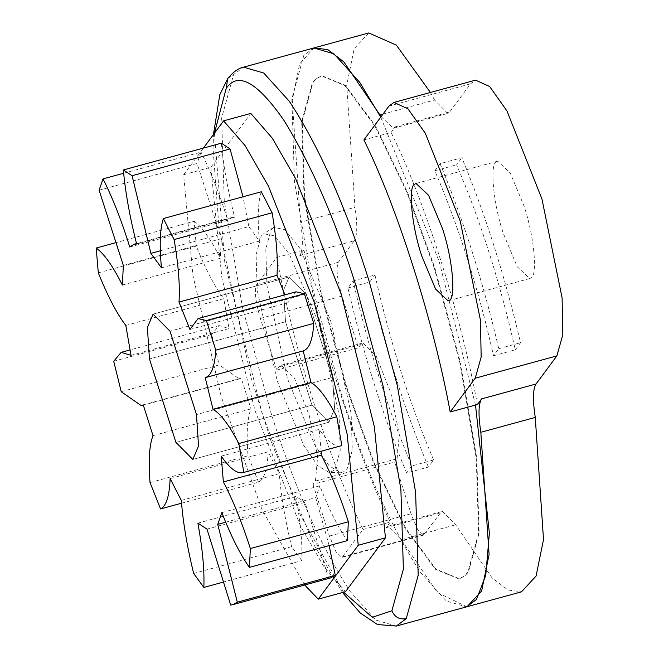 <?xml version="1.0" encoding="UTF-8"?>
<svg xmlns="http://www.w3.org/2000/svg" width="659" height="659" viewBox="0 0 659 659"><rect width="100%" height="100%" fill="white"/><g stroke="black" fill="none" stroke-linecap="round" stroke-linejoin="round"><path stroke-width="0.49" stroke-dasharray="3.29 2.47" d="M272.875 227.956L271.071 229.876L265.799 248.978L266.944 285.495L287.481 378.661L314.755 444.998L329.039 465.699L340.612 472.767L345.209 471.201L347.013 469.29L352.285 450.179L351.14 413.663L330.604 320.496L300.026 248.476L284.787 229.554L273.576 227.462L272.875 227.956M311.979 405.17L328.899 422.238L334.615 408.819L332.564 377.409L306.106 293.996L289.186 276.928L283.469 290.347L285.52 321.757L311.979 405.17L175.904 442.354L311.979 405.17L328.899 422.238L334.615 408.819L332.564 377.409L196.481 414.593L332.564 377.409L306.106 293.996L170.022 331.18L306.106 293.996L289.186 276.928L283.469 290.347L285.52 321.757L149.445 358.941L285.52 321.757L311.979 405.17M277.184 380.844L303.717 445.369L317.605 465.509L328.866 472.388L333.339 470.864L335.093 469.002L340.217 450.41L339.105 414.89L319.129 324.269L289.383 254.209L274.564 235.807L263.658 233.764L261.219 236.111L256.087 254.703L257.208 290.224L277.184 380.844M221.185 456.152L319.162 429.38C328.281 442.362 335.843 447.766 341.832 445.575M321.172 451.267L319.162 429.38M221.844 512.611L319.821 485.831C329.105 509.605 338.298 527.867 347.392 540.619M225.699 522.208L315.727 497.611L319.821 485.831M329.138 545.603L315.727 497.611M230.699 605.077L330.505 577.959M206.984 529.111L304.96 502.339L328.676 578.305M197.889 523.131L295.866 496.359L304.96 502.339M222.347 582.35L301.814 560.636C302.514 543.584 300.537 522.159 295.866 496.359M193.655 573.462L291.632 546.682L301.814 560.636M181.324 500.42L279.301 473.648C280.948 495.313 285.067 519.663 291.632 546.682M170.121 478.591L268.098 451.81L279.301 473.648M181.538 503.212L258.534 482.174C264.3 479.192 267.488 469.076 268.098 451.81M150.046 482.569L248.023 455.789L258.534 482.174M153.003 435.648L250.98 408.877C247.265 418.325 246.277 433.96 248.023 455.789M143.25 404.89L241.227 378.118L250.98 408.877M121.215 391.693L219.192 364.913L239.341 378.933L241.227 378.118M113.71 361.256L211.687 334.484L219.192 364.913M131.026 355.358L229.002 328.577L219.142 325.587L211.687 334.484M125.811 325.439L223.788 298.667L229.002 328.577M98.306 272.867L196.283 246.095C205.657 269.333 214.826 286.863 223.788 298.667M114.823 242.957L194.158 221.276L196.283 246.095M122.36 285.034L220.337 258.262C210.748 239.11 202.016 226.778 194.158 221.276M123.348 265.462L221.325 238.69L220.337 258.262M99.097 190.212L197.074 163.44L221.325 238.69M123.645 173.251L201.011 152.105L197.074 163.44M129.765 247.018L227.742 220.238C219.513 193.779 210.6 171.068 201.011 152.105M136.635 243.995L234.612 217.223L231.993 217.478L227.742 220.238M221.317 143.184C223.343 165.475 227.775 190.154 234.612 217.223M160.326 250.782L248.855 226.589L242.99 196.777M161.455 267.859L259.432 241.087L248.855 226.589M261.318 191.769C257.949 202.206 257.315 218.648 259.432 241.087M189.932 329.475L287.909 302.703L284.968 294.837M296.015 291.813L287.909 302.703M304.68 585.019L261.878 509.242L221.3 396.842L192.906 275.396L183.655 174.709L210.872 167.271L250.799 113.414M210.872 167.271L221.926 278.238L255.033 410.722L300.628 526.36L324.022 566.929L345.514 591.7M183.655 174.709L203.4 148.086M496.458 161.817C489.555 163.531 493.319 204.166 503.435 233.739L517.233 266.78L529.754 278.543L530.981 277.909C537.884 276.195 534.128 235.56 524.012 205.979L510.214 172.946L497.685 161.175L496.458 161.817M440.088 163.687C463.524 220.122 483.088 281.797 498.772 348.685L493.525 355.769C478.294 288.255 458.73 226.589 434.833 170.763L440.088 163.687L461.86 157.732C485.296 214.175 504.86 275.841 520.544 342.738L515.297 349.822C500.066 282.307 480.502 220.633 456.613 164.816L461.86 157.732M406.611 473.005C383.176 416.562 363.611 354.896 347.927 287.999L353.175 280.915C368.406 348.43 387.97 410.104 411.859 465.921L406.611 473.005L428.383 467.05L433.638 459.974L411.859 465.921M434.833 170.763L456.613 164.816M493.525 355.769L515.297 349.822M498.772 348.685L520.544 342.738M353.175 280.915L374.946 274.968C390.177 342.482 409.741 404.148 433.638 459.974M347.927 287.999L369.699 282.052L374.946 274.968M369.699 282.052C385.383 348.94 404.947 410.615 428.383 467.05M313 484.373L329.401 536.064L335.966 551.797L341.93 557.399L363.068 529.498C329.681 462.412 293.197 347.384 276.764 257.438L256.623 284.597C254.217 290.314 255.461 301.583 260.354 318.412L276.755 370.103L279.202 366.799L281.286 365.251L294.482 378.192L309.17 415.145L317.638 456.703L315.447 481.07L313 484.373L394.65 462.058L411.043 513.756L417.617 529.482L423.58 535.092L440.517 512.85L442.494 511.376L455.666 524.786L492.026 577.819L507.924 589.978L521.491 591.84M315.447 481.07L397.097 458.755L394.65 462.058M397.097 458.755L399.288 434.388L390.82 392.83L376.132 355.885L362.936 342.935L360.852 344.484L358.397 347.795L276.755 370.103M276.764 257.438L303.972 250L299.779 255.659L354.212 240.782L338.273 262.282C335.868 267.999 337.111 279.276 342.005 296.097L358.397 347.795M383.027 114.089L434.578 100.003L447.741 113.414L449.726 111.939L470.567 83.825L475.534 80.143M434.578 100.003L430.409 92.474M368.76 32.95L354.171 48.725L346.725 85.192L354.979 207.371C357.615 224.686 357.359 235.823 354.212 240.782M363.068 529.498L390.276 522.06C356.898 454.974 320.414 339.953 303.972 250M466.786 606.782L437.403 592.499L401.232 539.655L388.069 526.253L386.083 527.727L390.276 522.06M363.883 139.914L391.1 132.475C424.478 199.57 460.971 314.59 477.404 404.544M381.133 116.651L393.308 128.291L395.293 126.816L391.1 132.475M314.046 47.901L299.606 63.915L292.267 100.432L300.545 222.248L354.979 207.371M299.779 255.659C302.926 250.7 303.181 239.563 300.545 222.248M346.593 386.751L374.081 462.742L405.73 528.337L435.986 569.137L459.422 578.767L464.661 576.04L468.368 572.127L479.142 533.04L476.795 458.351L460.287 362.088L434.792 267.785L407.303 191.802L375.655 126.207L345.398 85.406L321.963 75.769L316.715 78.495L313.017 82.408L302.234 121.495L304.582 196.193L321.098 292.448L346.593 386.751M434.248 267.933L406.76 191.95L375.111 126.355L344.855 85.555L321.419 75.917L316.172 78.643L312.473 82.556L301.69 121.643L304.038 196.341L320.554 292.596L346.049 386.899L373.529 462.89L405.186 528.485L435.442 569.285L458.878 578.915L464.117 576.188L467.824 572.276L478.599 533.189L476.251 458.499L459.743 362.244L434.248 267.933M313.783 47.975L303.84 55.348L291.863 98.784L294.474 181.777L312.819 288.724L341.148 393.514C364.378 467.462 390.886 527.184 420.673 572.663L446.349 601.008L466.514 606.865M475.518 405.054L439.141 261.326L380.745 117.162M342.927 556.666L424.577 534.35M329.401 536.064L411.043 513.756M279.202 366.799L360.852 344.484M260.354 318.412L342.005 296.097M256.623 284.597L338.273 262.282M386.083 527.727L440.517 512.85M401.232 539.655L455.666 524.786M388.917 106.14L470.567 83.825M395.293 126.816L449.726 111.939M396.298 626.05L376.132 620.193L350.456 591.848C320.669 546.369 294.161 486.655 270.931 412.699L242.603 307.918L224.258 200.962L221.646 117.969L233.624 74.541L243.566 67.16M227.767 78.52L233.624 74.541M214.447 133.176L224.777 262.331L262.002 413.036L300.471 515.354L343.619 592.219M340.612 472.767L328.866 472.388M273.576 227.462L263.658 233.764M289.186 276.928L153.11 314.112L289.186 276.928M328.899 422.238L192.815 459.422L328.899 422.238M239.341 378.933L143.333 405.17M219.15 325.587L129.955 349.962M231.993 217.478L136.528 243.566M529.754 278.543L448.112 300.858M497.685 161.175L416.035 183.49M423.58 535.092L341.93 557.399M281.286 365.251L362.936 342.935M388.069 526.244L442.502 511.376M393.308 128.291L447.741 113.414M321.963 75.769L321.419 75.917M459.422 578.767L458.878 578.915M342.482 592.523L314.483 545.784L271.557 442.832L251.128 377.879L218.994 227.693L213.071 148.67L213.467 134.502"/><path stroke-width="0.99" d="M149.445 358.941L175.904 442.354L192.815 459.422L198.532 446.003L196.481 414.593L170.022 331.18L153.11 314.112L147.394 327.531L149.445 358.941L175.904 442.354L192.815 459.422L198.532 446.003L196.481 414.593L170.022 331.18L153.11 314.112L147.394 327.531L149.445 358.941M215.781 350.143L206.391 320.538L198.038 318.594L189.932 329.475L179.009 302.069C180.08 285.858 178.457 265.017 174.124 239.563L163.341 218.541C159.964 228.986 159.338 245.42 161.455 267.859L150.878 253.369L132.088 175.722L123.34 169.964C125.358 192.247 129.79 216.926 136.635 243.995L134.016 244.25L129.765 247.018C121.536 220.559 112.623 197.848 103.035 178.886L99.097 190.212L123.348 265.462L122.36 285.034C112.771 265.882 104.04 253.55 96.181 248.048L98.306 272.867C107.681 296.113 116.849 313.635 125.811 325.439L131.026 355.358L121.165 352.359L113.71 361.256L121.215 391.693L141.364 405.705L143.25 404.89L153.003 435.648C149.288 445.097 148.3 460.74 150.046 482.569L160.557 508.946C166.323 505.964 169.511 495.848 170.121 478.591L181.324 500.42C182.971 522.093 187.082 546.435 193.655 573.462L203.837 587.416C204.537 570.356 202.56 548.931 197.889 523.131L206.984 529.111L230.699 605.077L232.528 604.731L237.314 602.178L217.75 524.383L221.844 512.611C231.128 536.377 240.321 554.639 249.407 567.391L250.362 548.552C241.944 522.34 232.957 500.132 223.385 481.943L221.185 456.152C230.304 469.142 237.858 474.538 243.855 472.355L238.83 443.556C229.258 425.17 220.65 413.745 213.014 409.288L205.213 377.665C211.275 375.745 214.801 366.569 215.781 350.143L313.758 323.371L304.367 293.766L296.015 291.813L198.046 318.585M341.832 445.575L243.08 472.61L341.832 445.575L336.807 416.785C327.235 398.398 318.635 386.973 310.99 382.508L303.189 350.893C309.252 348.973 312.778 339.797 313.758 323.371M205.213 377.665L303.189 350.893M213.014 409.288L310.99 382.508M238.83 443.556L336.807 416.785M223.385 481.943L321.361 455.171L321.172 451.267M250.362 548.552L348.339 521.771C339.92 495.56 330.933 473.36 321.361 455.171M249.407 567.391L347.392 540.619L348.339 521.771M217.75 524.383L225.699 522.208M237.314 602.178L335.291 575.398L329.138 545.603M232.528 604.731L330.505 577.959L335.291 575.398M203.837 587.416L222.347 582.35M160.557 508.946L181.538 503.212M96.181 248.048L114.823 242.957M103.035 178.886L123.645 173.251M123.34 169.964L221.317 143.184L230.065 148.942L132.088 175.722M242.99 196.777L230.065 148.942M150.878 253.369L160.326 250.782M163.341 218.541L261.318 191.769L272.101 212.791L174.124 239.563M179.009 302.069L276.986 275.297C278.065 259.078 276.434 238.245 272.101 212.791M284.968 294.837L276.986 275.297M206.391 320.538L304.367 293.766M385.441 537.843L374.386 426.867L341.271 294.392L295.677 178.754L272.291 138.184L250.799 113.414L223.582 120.852L245.074 145.614L268.46 186.184L314.055 301.83L347.169 434.306L358.224 545.273L385.441 537.843L345.514 591.7L318.297 599.138L304.68 585.019M358.224 545.273L318.297 599.138M203.4 148.086L223.582 120.852M414.816 184.125C407.913 185.838 411.669 226.474 421.785 256.054L435.583 289.087L448.112 300.858L449.331 300.224C456.234 298.502 452.478 257.867 442.362 228.294L428.564 195.262L416.035 183.49L414.816 184.125M430.409 92.474L396.38 45.141L368.76 32.95L314.046 47.901M466.786 606.782L521.491 591.84L536.072 576.065L543.518 539.597L535.265 417.419C532.629 400.104 532.884 388.967 536.031 384.008L556.871 355.893L562.819 334.69L562.094 297.884L541.929 198.927L506.96 110.951L489.612 86.494L475.534 80.143L393.893 102.45L388.917 106.14L363.883 139.914C397.27 207.008 433.754 322.029 450.188 411.982L475.221 378.208L481.169 356.997L480.444 320.2L460.279 221.235L425.31 133.266L407.962 108.801L393.893 102.45M450.188 411.982L477.404 404.544L481.597 398.884C478.45 403.835 478.195 414.972 480.831 432.288L535.265 417.419M467.058 606.708L481.638 590.942L489.093 554.466L480.831 432.288M314.327 47.827L327.894 49.689L343.784 61.847L381.133 116.651M380.745 117.162L359.616 82.177L333.948 53.832L313.783 47.975L243.566 67.16L263.724 73.017L289.4 101.362C319.187 146.842 345.695 206.555 368.925 280.512L397.253 385.301L415.607 492.248L418.21 575.241L406.232 618.669L396.298 626.05L466.514 606.865L476.449 599.484L485.749 575.381L489.382 533.197L475.518 405.054M475.221 378.208L556.871 355.893M481.597 398.884L536.031 384.008M380.144 114.88L383.027 114.089M343.619 592.219L372.319 617.277L391.891 610.769L403.39 569.071L400.886 489.398L383.274 386.726L356.082 286.13C335.093 219.258 310.974 163.885 283.716 120.029C257.084 81.856 237.907 71.312 226.194 88.397L227.767 78.52C233.047 72.037 238.311 68.248 243.566 67.16M391.891 610.769C394.659 617.129 399.436 619.765 406.232 618.669M226.194 88.397L214.447 133.176M143.333 405.17L141.364 405.705M129.955 349.962L121.174 352.359M136.528 243.566L134.016 244.25M396.298 626.05L377.475 624.543L360.267 613.002L342.482 592.523M213.467 134.502L219.801 94.731L227.767 78.52"/></g></svg>
